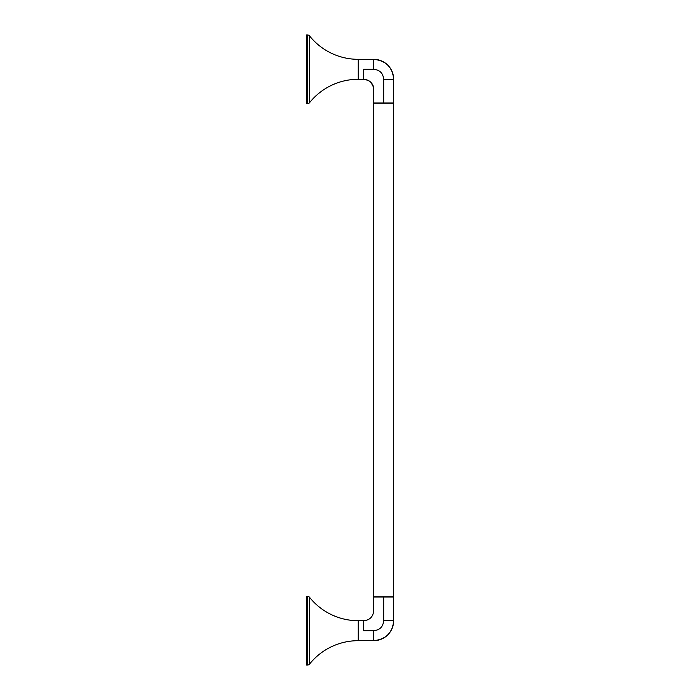 <?xml version="1.0" encoding="UTF-8"?>
<svg xmlns="http://www.w3.org/2000/svg" width="700" height="700" viewBox="0 0 700 700"><rect width="100%" height="100%" fill="white"/><g stroke="black" fill="none" stroke-linecap="round" stroke-linejoin="round"><path stroke-width="1.05" d="M393.662 596.759L373.704 596.759L373.704 103.241L393.662 103.241L393.662 596.759M383.679 102.987L373.704 102.987L373.704 89.267C373.109 83.204 369.784 79.879 363.72 79.284L363.72 69.309L373.704 69.309L373.704 59.325C385.936 60.62 392.595 67.279 393.662 79.284L393.662 102.987L383.688 102.987L383.688 79.284L393.662 79.284A19.959 19.959 0 0 0 373.704 59.325L358.26 59.325A62.379 62.379 0 0 1 309.566 35.936L309.566 102.681A62.379 62.379 0 0 1 358.26 79.284L363.72 79.284C372.444 80.203 374.229 87.255 373.704 90.029L373.66 107.065L373.467 87.098L370.991 82.434M383.688 79.284C383.092 73.229 379.767 69.895 373.704 69.309M383.644 102.987L382.961 102.987M381.57 102.987L380.555 102.987M379.269 102.987L377.676 102.987M376.723 102.987L374.754 102.987M309.566 102.681A2.494 2.494 0 0 1 307.615 103.618L306.338 103.618L306.338 35L307.615 35L307.615 103.618M309.566 35.936A2.494 2.494 0 0 0 307.615 35M363.72 630.691L373.704 630.691L373.704 640.675L358.26 640.675A62.379 62.379 0 0 0 309.566 664.064A2.494 2.494 0 0 1 307.615 665L306.338 665L306.338 596.383L307.615 596.383A2.494 2.494 0 0 1 309.566 597.319A62.379 62.379 0 0 0 358.26 620.716L363.72 620.716L363.72 630.691M383.688 620.716L383.688 597.012L393.662 597.012L393.662 620.716A19.959 19.959 0 0 1 373.704 640.675C385.936 639.38 392.595 632.721 393.662 620.716L383.688 620.716C383.092 626.771 379.767 630.105 373.704 630.691M383.679 597.012L373.704 597.012L373.704 610.733C373.109 616.796 369.784 620.121 363.72 620.716M383.644 597.012L382.961 597.012M381.57 597.012L380.555 597.012M379.269 597.012L377.676 597.012M376.723 597.012L374.754 597.012M358.26 59.325L358.26 79.284M358.26 620.716L358.26 640.675M309.566 664.064L309.566 597.319M307.615 665L307.615 596.383M364.621 79.328L368.9 80.736"/></g></svg>
